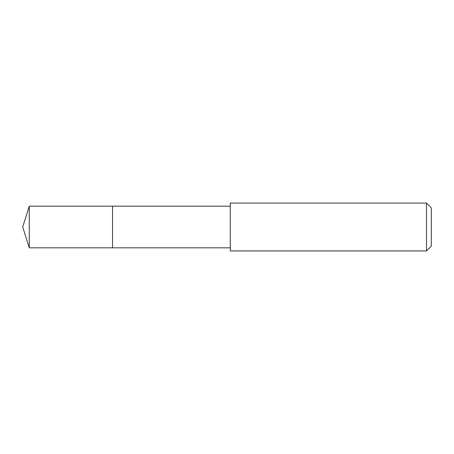 <?xml version="1.0" encoding="UTF-8"?>
<svg xmlns="http://www.w3.org/2000/svg" width="454" height="454" viewBox="0 0 454 454"><rect width="100%" height="100%" fill="white"/><g stroke="black" fill="none" stroke-linecap="round" stroke-linejoin="round"><path stroke-width="0.68" d="M230.28 206.178L29.266 206.178L29.266 247.822L112.541 247.822L112.541 206.178L112.541 247.822L230.28 247.822M29.266 247.822L22.7 227L29.266 206.178M230.28 203.069L230.28 250.931L426.516 250.931L426.516 203.069L230.28 203.069M426.516 203.069L431.3 207.858L431.3 246.142L426.516 250.931"/></g></svg>
